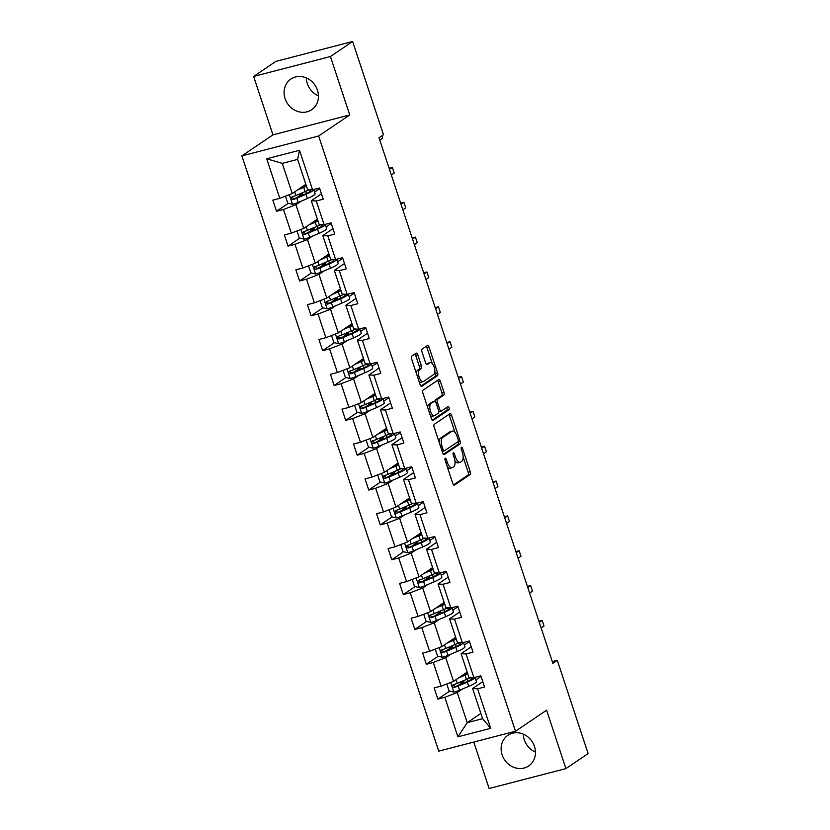 <?xml version="1.0" encoding="UTF-8"?>
<svg xmlns="http://www.w3.org/2000/svg" width="830" height="830" viewBox="0 0 830 830"><rect width="100%" height="100%" fill="white"/><g stroke="black" fill="none" stroke-linecap="round" stroke-linejoin="round"><path stroke-width="1.25" d="M445.222 458.305A1.629 0.706 75.5 0 0 445.119 460.245L452.817 483.548A2.334 1.006 75.5 0 0 454.28 485.208A2.334 1.006 75.5 0 0 454.415 485.145L470.112 474.521A2.334 1.006 75.5 0 0 470.257 471.741L462.549 448.449A1.629 0.706 75.5 0 0 461.532 447.277A1.629 0.706 75.5 0 0 461.428 447.329A1.629 0.706 75.5 0 0 461.335 449.269L462.331 452.288A7.46 3.216 75.5 0 1 461.854 461.19L460.546 462.071A7.46 3.216 75.5 0 1 460.1 462.279A7.46 3.216 75.5 0 1 455.442 456.946L454.446 453.937A1.629 0.706 75.5 0 0 453.419 452.765A1.629 0.706 75.5 0 0 453.325 452.817A1.629 0.706 75.5 0 0 453.221 454.757L454.218 457.776A7.46 3.216 75.5 0 1 453.751 466.678L452.443 467.57A7.46 3.216 75.5 0 1 451.997 467.767A7.46 3.216 75.5 0 1 447.329 462.435L446.333 459.426A1.629 0.706 75.5 0 0 445.316 458.253A1.629 0.706 75.5 0 0 445.222 458.305M285.084 98.594A18.519 16.527 -124.1 0 0 311.655 109.736A18.519 16.527 -124.1 0 0 317.454 90.211A18.519 16.527 -124.1 0 0 290.884 79.058A18.519 16.527 -124.1 0 0 285.084 98.594M306.301 77.916A18.519 16.527 -124.1 0 0 307.287 83.56A18.519 16.527 -124.1 0 0 318.44 95.855M502.109 754.823A18.519 16.527 -124.1 0 0 528.679 765.966A18.519 16.527 -124.1 0 0 534.479 746.44A18.519 16.527 -124.1 0 0 507.908 735.297A18.519 16.527 -124.1 0 0 502.109 754.823M523.325 734.145A18.519 16.527 -124.1 0 0 524.311 739.789A18.519 16.527 -124.1 0 0 535.475 752.084M417.749 354.742A2.334 1.006 75.5 0 0 416.287 353.082A2.334 1.006 75.5 0 0 416.152 353.144L411.742 356.122A2.334 1.006 75.5 0 0 411.597 358.902L420.156 384.778A2.334 1.006 75.5 0 0 421.609 386.438A2.334 1.006 75.5 0 0 421.754 386.375L437.441 375.751A2.334 1.006 75.5 0 0 437.586 372.971L429.037 347.106A2.334 1.006 75.5 0 0 427.575 345.436A2.334 1.006 75.5 0 0 427.44 345.498L422.117 349.098A2.334 1.006 75.5 0 0 421.972 351.879L425.634 362.949A2.334 1.006 75.5 0 0 427.087 364.619A2.334 1.006 75.5 0 0 427.232 364.557L429.867 362.772A6.235 2.687 75.5 0 1 430.241 362.596A6.235 2.687 75.5 0 1 434.277 367.503A6.235 2.687 75.5 0 1 433.748 374.496L423.414 381.489A6.235 2.687 75.5 0 1 423.041 381.665A6.235 2.687 75.5 0 1 419.005 376.758A6.235 2.687 75.5 0 1 419.534 369.765L421.256 368.603A2.334 1.006 75.5 0 0 421.401 365.812L417.749 354.742L415.674 355.282A2.334 1.006 75.5 0 0 414.948 353.954M349.741 114.945L330.423 56.533L352.626 41.5L275.851 61.399L253.648 76.433L272.966 134.844L241.883 155.884L318.647 135.985L349.741 114.945L272.966 134.844M473.785 742.051L489.14 788.5L565.915 768.601L546.597 710.19L515.513 731.24L318.647 135.985M565.915 768.601L588.117 753.567L557.283 660.317L552.272 661.614M352.626 41.5L383.47 134.751L379.02 137.759L552.842 663.326L557.283 660.317M434.298 424.306A2.334 1.006 75.5 0 0 434.152 427.087L442.701 452.962A2.334 1.006 75.5 0 0 444.164 454.622A2.334 1.006 75.5 0 0 444.299 454.56L459.996 443.936A2.334 1.006 75.5 0 0 460.142 441.155L451.582 415.28A2.334 1.006 75.5 0 0 450.13 413.62A2.334 1.006 75.5 0 0 449.985 413.682L434.298 424.306M431.434 418.87L422.875 392.995A2.334 1.006 75.5 0 1 423.02 390.214L438.717 379.59A2.334 1.006 75.5 0 1 438.852 379.528A2.334 1.006 75.5 0 1 440.305 381.198L443.967 392.268A2.334 1.006 75.5 0 1 443.822 395.049L437.462 399.355A2.334 1.006 75.5 0 0 437.317 402.135L439.744 409.481A2.334 1.006 75.5 0 0 441.197 411.151A2.334 1.006 75.5 0 0 441.342 411.089L447.961 406.596A1.629 0.706 75.5 0 1 448.065 406.555A1.629 0.706 75.5 0 1 449.123 407.841A1.629 0.706 75.5 0 1 448.978 409.667L433.021 420.468A2.334 1.006 75.5 0 1 432.887 420.53A2.334 1.006 75.5 0 1 431.434 418.87M330.423 56.533L253.648 76.433M312.578 189.821L307.588 189.551L297.617 159.401L299.506 150.282L312.578 189.821L319.529 188.016L323.223 199.19L316.272 200.985L324.105 224.66L331.056 222.865L334.749 234.029L327.798 235.834L335.621 259.51L342.572 257.705L346.266 268.879L339.314 270.673L347.148 294.349L354.099 292.554L357.792 303.718L350.841 305.523L358.674 329.199L365.625 327.394L369.319 338.567L362.368 340.362L370.19 364.038L377.142 362.243L380.835 373.407L373.884 375.212L381.717 398.888L388.668 397.082L392.362 408.246L385.411 410.051L393.244 433.727L400.195 431.932L403.888 443.096L396.937 444.901L404.77 468.577L411.711 466.771L415.405 477.935L408.464 479.74L416.287 503.416L423.238 501.611L426.931 512.784L419.98 514.59L427.813 538.265L434.764 536.46L438.458 547.624L431.507 549.429L439.34 573.105L446.291 571.299L449.985 582.473L443.033 584.268L450.856 607.944L457.807 606.149L461.501 617.312L454.55 619.118L462.383 642.793L469.334 640.988L473.027 652.162L466.076 653.957L473.909 677.633L480.861 675.838L484.554 687.001L477.603 688.807L490.675 728.335L457.89 736.833L444.818 697.304L437.867 699.109L434.173 687.935L441.124 686.13L433.291 662.454L426.34 664.259L422.646 653.096L429.598 651.291L421.764 627.615L414.824 629.42L411.13 618.246L418.071 616.441L410.248 592.765L403.297 594.571L399.604 583.407L406.555 581.602L398.722 557.926L391.77 559.731L388.077 548.557L395.028 546.763L387.195 523.087L380.244 524.882L376.55 513.718L383.502 511.913L375.679 488.237L368.728 490.042L365.034 478.869L371.985 477.074L364.152 453.398L357.201 455.193L353.507 444.029L360.459 442.224L352.626 418.548L345.674 420.354L341.981 409.18L348.932 407.385L341.109 383.709L334.158 385.504L330.464 374.34L337.416 372.535L329.583 348.859L322.631 350.665L318.938 339.491L325.889 337.696L318.056 314.02L311.105 315.815L307.411 304.651L314.363 302.846L306.529 279.171L299.578 280.976L295.885 269.812L302.836 268.007L295.013 244.331L288.062 246.137L284.368 234.963L291.32 233.157L283.487 209.482L276.535 211.287L272.842 200.123L279.793 198.318L266.721 158.779L299.506 150.282M241.883 155.884L438.738 751.14L515.513 731.24M317.382 219.151L303.759 228.375L295.937 204.699L301.072 201.223M314.56 192.093L319.716 188.597M295.937 204.699L283.487 209.482M303.759 228.375L291.32 233.157M324.105 224.66L319.114 224.401L311.281 200.725L316.272 200.985M321.449 193.836L311.281 200.725M328.908 254.001L315.286 263.224L307.453 239.548L312.599 236.062M326.086 226.932L331.243 223.446M307.453 239.548L295.013 244.331M315.286 263.224L302.836 268.007M335.621 259.51L330.641 259.24L322.808 235.564L327.798 235.834M332.975 228.686L322.808 235.564M340.435 288.84L326.812 298.063L318.979 274.388L324.115 270.912M337.603 261.782L342.769 258.286M318.979 274.388L306.529 279.171M326.812 298.063L314.363 302.846M347.148 294.349L342.168 294.09L334.334 270.414L339.314 270.673M344.502 263.525L334.334 270.414M351.951 323.69L338.329 332.913L330.506 309.237L335.642 305.751M349.129 296.621L354.286 293.125M330.506 309.237L318.056 314.02M338.329 332.913L325.889 337.696M358.674 329.199L353.684 328.929L345.861 305.253L350.841 305.523M356.018 298.375L345.861 305.253M363.478 358.529L349.855 367.752L342.022 344.077L347.168 340.601M360.656 331.471L365.812 327.975M342.022 344.077L329.583 348.859M349.855 367.752L337.416 372.535M370.19 364.038L365.21 363.779L357.377 340.103L362.368 340.362M367.545 333.214L357.377 340.103M375.004 393.379L361.382 402.602L353.549 378.926L358.695 375.44M372.172 366.31L377.339 362.814M353.549 378.926L341.109 383.709M361.382 402.602L348.932 407.385M381.717 398.888L376.737 398.618L368.904 374.942L373.884 375.212M379.071 368.064L368.904 374.942M386.521 428.218L372.898 437.441L365.076 413.765L370.211 410.29M383.699 401.16L388.865 397.663M365.076 413.765L352.626 418.548M372.898 437.441L360.459 442.224M393.244 433.727L388.253 433.457L380.431 409.781L385.411 410.051M390.598 402.903L380.431 409.781M398.047 463.067L384.425 472.291L376.592 448.605L381.738 445.129M395.225 435.999L400.382 432.503M376.592 448.605L364.152 453.398M384.425 472.291L371.985 477.074M404.77 468.577L399.78 468.307L391.947 444.631L396.937 444.901M402.114 437.752L391.947 444.631M409.574 497.907L395.952 507.13L388.118 483.454L393.264 479.979M406.752 470.838L411.908 467.352M388.118 483.454L375.679 488.237M395.952 507.13L383.502 511.913M416.287 503.416L411.307 503.146L403.473 479.47L408.464 479.74M413.641 472.592L403.473 479.47M421.09 532.756L407.478 541.969L399.645 518.293L404.781 514.818M418.268 505.688L423.435 502.192M399.645 518.293L387.195 523.087M407.478 541.969L395.028 546.763M427.813 538.265L422.833 537.996L415 514.32L419.98 514.59M425.168 507.431L415 514.32M432.617 567.596L418.994 576.819L411.172 553.143L416.307 549.657M429.795 540.527L434.951 537.041M411.172 553.143L398.722 557.926M418.994 576.819L406.555 581.602M439.34 573.105L434.349 572.835L426.527 549.159L431.507 549.429M436.684 542.28L426.527 549.159M444.143 602.445L430.521 611.658L422.688 587.982L427.834 584.507M441.321 575.377L446.478 571.88M422.688 587.982L410.248 592.765M430.521 611.658L418.071 616.441M450.856 607.944L445.876 607.685L438.043 584.009L443.033 584.268M448.21 577.12L438.043 584.009M455.67 637.284L442.048 646.508L434.215 622.832L439.35 619.346M452.838 610.216L458.004 606.73M434.215 622.832L421.764 627.615M442.048 646.508L429.598 651.291M462.383 642.793L457.403 642.524L449.57 618.848L454.55 619.118M459.737 611.969L449.57 618.848M467.186 672.124L453.564 681.347L445.741 657.671L450.877 654.196M464.364 645.066L469.521 641.569M445.741 657.671L433.291 662.454M453.564 681.347L441.124 686.13M473.909 677.633L468.919 677.373L461.096 653.698L466.076 653.957M471.264 646.809L461.096 653.698M480.85 713.447L467.238 722.671L457.257 692.521L462.403 689.035M475.891 679.905L481.047 676.419M457.257 692.521L444.818 697.304M457.89 736.833L467.238 722.671L482.593 718.687L472.612 688.537L477.603 688.807M297.617 159.401L282.262 163.375L292.243 193.535L305.855 184.312M482.78 681.658L472.612 688.537M482.593 718.687L490.675 728.335M292.243 193.535L279.793 198.318M266.721 158.779L282.262 163.375M463.814 681.534L457.755 685.632M449.673 691.11L437.867 699.109M452.288 646.695L446.239 650.793M438.147 656.271L426.34 664.259M440.772 611.845L434.713 615.943M426.62 621.421L414.824 629.42M429.245 577.006L423.186 581.104M415.104 586.582L403.297 594.571M417.718 542.156L411.67 546.264M403.577 551.732L391.77 559.731M406.192 507.317L400.143 511.415M392.051 516.893L380.244 524.882M394.675 472.467L388.616 476.576M380.524 482.054L368.728 490.042M383.149 437.628L377.09 441.726M369.008 447.204L357.201 455.193M371.622 402.789L365.574 406.887M357.481 412.365L345.674 420.354M360.106 367.939L354.047 372.037M345.954 377.515L334.158 385.504M348.579 333.1L342.52 337.198M334.438 342.676L322.631 350.665M337.053 298.25L331.004 302.348M322.912 307.826L311.105 315.815M325.536 263.411L319.477 267.509M311.385 272.987L299.578 280.976M314.01 228.561L307.951 232.659M299.858 238.137L288.062 246.137M302.483 193.722L296.435 197.82M288.342 203.298L276.535 211.287M447.339 466.968A7.46 3.216 75.5 0 0 449.922 468.307L451.997 467.767M454.923 460.775A7.46 3.216 75.5 0 0 458.025 462.818L460.1 462.279M453.543 484.876L468.037 475.061A2.334 1.006 75.5 0 0 468.182 472.28L463.171 457.112M454.996 432.399L449.507 415.82A2.334 1.006 75.5 0 0 448.791 414.492M443.428 454.29L457.921 444.475A2.334 1.006 75.5 0 0 458.067 441.695L444.247 450.846A1.629 0.706 75.5 0 1 444.143 450.887A1.629 0.706 75.5 0 1 443.127 449.725L442.079 446.54A7.46 3.216 75.5 0 1 442.546 437.638L451.956 431.268A7.46 3.216 75.5 0 1 452.412 431.061A7.46 3.216 75.5 0 1 457.071 436.393L458.119 439.568A1.629 0.706 75.5 0 1 458.015 441.519M452.412 431.061L450.337 431.6A7.46 3.216 75.5 0 0 449.881 431.797L451.956 431.268M439.163 442.255A7.46 3.216 75.5 0 1 440.471 438.178L449.881 431.797M434.982 401.336A2.334 1.006 75.5 0 1 435.387 399.894L441.747 395.588A2.334 1.006 75.5 0 0 441.892 392.798L438.23 381.727A2.334 1.006 75.5 0 0 437.514 380.399M432.15 420.198L446.903 410.207A1.629 0.706 75.5 0 0 447.173 409.045A1.629 0.706 75.5 0 0 446.644 407.499M430.853 403.826A6.235 2.687 75.5 0 0 430.324 410.819A6.235 2.687 75.5 0 0 434.36 415.726A6.235 2.687 75.5 0 0 434.733 415.56L438.375 413.091A2.334 1.006 75.5 0 0 438.52 410.311L436.092 402.965A2.334 1.006 75.5 0 0 434.64 401.295A2.334 1.006 75.5 0 0 434.495 401.367L428.778 404.366A6.235 2.687 75.5 0 0 427.689 407.561M430.241 415.28A6.235 2.687 75.5 0 0 432.285 416.266L434.36 415.726M432.71 401.824A2.334 1.006 75.5 0 0 432.565 401.834A2.334 1.006 75.5 0 0 432.42 401.896L434.495 401.367M428.778 404.366L432.42 401.896M416.37 373.344A6.235 2.687 75.5 0 1 417.459 370.305L419.181 369.132A2.334 1.006 75.5 0 0 419.337 366.352L415.674 355.282M419.005 381.312A6.235 2.687 75.5 0 0 420.966 382.205L423.041 381.665M430.241 362.596L428.166 363.135A6.235 2.687 75.5 0 0 427.792 363.312L429.867 362.772M426.361 364.277L427.792 363.312M432.202 363.499L426.962 347.635A2.334 1.006 75.5 0 0 426.236 346.307M420.872 386.106L435.366 376.291A2.334 1.006 75.5 0 0 435.511 373.51L434.837 371.456M447.484 683.692L446.882 684.273L449.092 690.975L453.989 692.137A6.298 0.861 -18.3 0 0 459.54 690.249L468.732 686.348A18.167 2.48 -18.3 0 0 476.441 681.565L475.04 677.342A18.167 2.48 -18.3 0 1 467.332 682.104L468.732 686.348M462.258 683.733A8.663 1.183 161.7 0 1 461.366 683.505L460.806 681.814M458.71 677.871L465.039 675.184A18.167 2.48 -18.3 0 0 467.788 673.95M460.816 676.44L463.42 675.34A15.075 2.054 -18.3 0 0 467.591 673.348M469.666 677.965A15.075 2.054 161.7 0 1 472.104 678.286A15.075 2.054 161.7 0 1 465.703 682.26L455.525 686.545L453.574 685.497M470.662 677.467A18.167 2.48 161.7 0 1 466.439 679.428L457.247 683.329A6.298 0.861 161.7 0 1 453.367 684.729L452.962 684.926M453.367 684.729C451.914 686.14 452.205 687.033 454.249 687.416A6.298 0.861 -18.3 0 0 458.139 686.005L467.332 682.104M541.139 627.937L544.024 625.986L542.177 620.404L539.293 622.355M542.177 620.404L538.919 621.245M435.968 648.842L435.356 649.434L437.576 656.136L442.463 657.287A6.298 0.861 -18.3 0 0 448.013 655.41L457.206 651.509A18.167 2.48 -18.3 0 0 464.914 646.726L463.514 642.503A18.167 2.48 -18.3 0 1 455.805 647.265L457.206 651.509M450.732 648.884A8.663 1.183 161.7 0 1 449.839 648.666L449.279 646.975M447.183 643.022L453.512 640.345A18.167 2.48 -18.3 0 0 456.272 639.11M449.289 641.6L451.894 640.501A15.075 2.054 -18.3 0 0 456.064 638.498M458.15 643.126A15.075 2.054 161.7 0 1 460.577 643.447A15.075 2.054 161.7 0 1 454.186 647.421L443.998 651.706L442.048 650.658M459.135 642.617A18.167 2.48 161.7 0 1 454.923 644.588L445.731 648.479A6.298 0.861 161.7 0 1 441.84 649.89L441.436 650.077M441.84 649.89C440.388 651.291 440.689 652.183 442.722 652.567A6.298 0.861 -18.3 0 0 446.613 651.166L455.805 647.265M529.613 593.097L532.497 591.147L530.65 585.555L527.766 587.515M530.65 585.555L527.403 586.405M424.441 614.003L423.829 614.584L426.049 621.286L430.936 622.448A6.298 0.861 -18.3 0 0 436.497 620.56L445.689 616.669A18.167 2.48 -18.3 0 0 453.388 611.876L451.997 607.653A18.167 2.48 -18.3 0 1 444.278 612.416L445.689 616.669M439.205 614.044A8.663 1.183 161.7 0 1 438.323 613.816L437.763 612.135M435.657 608.183L441.996 605.495A18.167 2.48 -18.3 0 0 444.745 604.261M437.763 606.761L440.367 605.651A15.075 2.054 -18.3 0 0 444.548 603.659M446.623 608.276A15.075 2.054 161.7 0 1 449.051 608.598A15.075 2.054 161.7 0 1 442.66 612.582L432.482 616.856L430.521 615.808M447.619 607.778A18.167 2.48 161.7 0 1 443.396 609.739L434.204 613.64A6.298 0.861 161.7 0 1 430.314 615.04L429.919 615.238M430.314 615.04C428.861 616.451 429.162 617.344 431.206 617.728A6.298 0.861 -18.3 0 0 435.086 616.317L444.278 612.416M518.086 558.248L520.97 556.297L519.124 550.715L516.239 552.666M519.124 550.715L515.876 551.556M412.915 579.153L412.313 579.745L414.523 586.447L419.42 587.599A6.298 0.861 -18.3 0 0 424.97 585.721L434.163 581.82A18.167 2.48 -18.3 0 0 441.861 577.037L440.471 572.814A18.167 2.48 -18.3 0 1 432.762 577.576L434.163 581.82M427.678 579.195A8.663 1.183 161.7 0 1 426.796 578.977L426.236 577.286M424.14 573.333L430.469 570.656A18.167 2.48 -18.3 0 0 433.219 569.422M426.247 571.912L428.851 570.812A15.075 2.054 -18.3 0 0 433.021 568.809M435.096 573.437A15.075 2.054 161.7 0 1 437.535 573.758A15.075 2.054 161.7 0 1 431.133 577.732L420.955 582.017L419.005 580.969M436.092 572.928A18.167 2.48 161.7 0 1 431.87 574.9L422.678 578.79A6.298 0.861 161.7 0 1 418.787 580.201L418.393 580.388M418.787 580.201C417.345 581.602 417.635 582.504 419.679 582.878A6.298 0.861 -18.3 0 0 423.57 581.477L432.762 577.576M506.57 523.408L509.454 521.458L507.607 515.876L504.723 517.827M507.607 515.876L504.35 516.717M401.398 544.314L400.786 544.905L403.007 551.597L407.893 552.759A6.298 0.861 -18.3 0 0 413.444 550.871L422.636 546.98A18.167 2.48 -18.3 0 0 430.345 542.187L428.944 537.965A18.167 2.48 -18.3 0 1 421.235 542.737L422.636 546.98M416.162 544.356A8.663 1.183 161.7 0 1 415.27 544.127L414.71 542.447M412.614 538.494L418.943 535.807A18.167 2.48 -18.3 0 0 421.702 534.572M414.72 537.072L417.324 535.962A15.075 2.054 -18.3 0 0 421.495 533.97M423.57 538.587A15.075 2.054 161.7 0 1 426.008 538.919A15.075 2.054 161.7 0 1 419.617 542.893L409.429 547.167L407.478 546.119M424.566 538.089A18.167 2.48 161.7 0 1 420.354 540.05L411.161 543.951A6.298 0.861 161.7 0 1 407.271 545.362L406.866 545.549M407.271 545.362C405.818 546.763 406.109 547.655 408.153 548.039A6.298 0.861 -18.3 0 0 412.043 546.628L421.235 542.737M495.043 488.559L497.927 486.608L496.081 481.026L493.196 482.977M496.081 481.026L492.833 481.867M389.872 509.464L389.26 510.056L391.48 516.758L396.367 517.91A6.298 0.861 -18.3 0 0 401.928 516.032L411.12 512.131A18.167 2.48 -18.3 0 0 418.818 507.348L417.417 503.125A18.167 2.48 -18.3 0 1 409.709 507.887L411.12 512.131M404.635 509.506A8.663 1.183 161.7 0 1 403.754 509.288L403.193 507.597M401.087 503.654L407.426 500.967A18.167 2.48 -18.3 0 0 410.176 499.733M403.193 502.223L405.797 501.123A15.075 2.054 -18.3 0 0 409.979 499.121M412.054 503.748A15.075 2.054 161.7 0 1 414.481 504.069A15.075 2.054 161.7 0 1 408.09 508.043L397.912 512.328L395.952 511.28M413.039 503.239A18.167 2.48 161.7 0 1 408.827 505.211L399.635 509.112A6.298 0.861 161.7 0 1 395.744 510.512L395.339 510.699M395.744 510.512C394.292 511.923 394.592 512.816 396.626 513.189A6.298 0.861 -18.3 0 0 400.517 511.788L409.709 507.887M483.517 453.72L486.401 451.769L484.554 446.187L481.67 448.138M484.554 446.187L481.307 447.028M378.345 474.625L377.743 475.217L379.953 481.908L384.84 483.07A6.298 0.861 -18.3 0 0 390.401 481.182L399.593 477.292A18.167 2.48 -18.3 0 0 407.291 472.498L405.901 468.276A18.167 2.48 -18.3 0 1 398.193 473.048L399.593 477.292M393.109 474.667A8.663 1.183 161.7 0 1 392.227 474.449L391.667 472.758M389.571 468.805L395.9 466.118A18.167 2.48 -18.3 0 0 398.649 464.883M391.677 467.383L394.281 466.273A15.075 2.054 -18.3 0 0 398.452 464.281M400.527 468.898A15.075 2.054 161.7 0 1 402.965 469.23A15.075 2.054 161.7 0 1 396.564 473.204L386.386 477.489L384.425 476.43M401.523 468.4A18.167 2.48 161.7 0 1 397.3 470.361L388.108 474.262A6.298 0.861 161.7 0 1 384.217 475.673L383.823 475.86M384.217 475.673C382.775 477.074 383.066 477.966 385.11 478.35A6.298 0.861 -18.3 0 0 389 476.939L398.193 473.048M471.99 418.88L474.874 416.919L473.027 411.338L470.143 413.288M473.027 411.338L469.78 412.178M366.819 439.776L366.217 440.367L368.437 447.069L373.324 448.231A6.298 0.861 -18.3 0 0 378.874 446.343L388.067 442.442A18.167 2.48 -18.3 0 0 395.775 437.659L394.375 433.436A18.167 2.48 -18.3 0 1 386.666 438.199L388.067 442.442M381.593 439.817A8.663 1.183 161.7 0 1 380.7 439.599L380.14 437.908M378.044 433.966L384.373 431.278A18.167 2.48 -18.3 0 0 387.122 430.044M380.15 432.534L382.755 431.434A15.075 2.054 -18.3 0 0 386.925 429.442M389 434.059A15.075 2.054 161.7 0 1 391.438 434.381A15.075 2.054 161.7 0 1 385.047 438.354L374.859 442.639L372.909 441.591M389.996 433.551A18.167 2.48 161.7 0 1 385.774 435.522L376.592 439.423A6.298 0.861 161.7 0 1 372.701 440.823L372.296 441.021M372.701 440.823C371.249 442.234 371.539 443.127 373.583 443.511A6.298 0.861 -18.3 0 0 377.474 442.1L386.666 438.199M460.474 384.031L463.358 382.08L461.511 376.498L458.627 378.449M461.511 376.498L458.253 377.339M355.302 404.936L354.69 405.528L356.91 412.23L361.797 413.382A6.298 0.861 -18.3 0 0 367.358 411.504L376.54 407.603A18.167 2.48 -18.3 0 0 384.249 402.809L382.848 398.587A18.167 2.48 -18.3 0 1 375.139 403.359L376.54 407.603M370.066 404.978A8.663 1.183 161.7 0 1 369.174 404.76L368.624 403.069M366.518 399.116L372.846 396.429A18.167 2.48 -18.3 0 0 375.606 395.194M368.624 397.695L371.228 396.584A15.075 2.054 -18.3 0 0 375.399 394.592M377.484 399.209A15.075 2.054 161.7 0 1 379.912 399.541A15.075 2.054 161.7 0 1 373.521 403.515L363.333 407.8L361.382 406.742M378.47 398.711A18.167 2.48 161.7 0 1 374.257 400.672L365.065 404.573A6.298 0.861 161.7 0 1 361.175 405.984L360.77 406.171M361.175 405.984C359.722 407.385 360.023 408.277 362.056 408.661A6.298 0.861 -18.3 0 0 365.947 407.25L375.139 403.359M448.947 349.191L451.831 347.231L449.985 341.649L447.1 343.599M449.985 341.649L446.737 342.489M343.776 370.087L343.174 370.678L345.384 377.38L350.27 378.542A6.298 0.861 -18.3 0 0 355.831 376.654L365.024 372.753A18.167 2.48 -18.3 0 0 372.722 367.97L371.332 363.748A18.167 2.48 -18.3 0 1 363.613 368.51L365.024 372.753M358.539 370.128A8.663 1.183 161.7 0 1 357.657 369.91L357.097 368.219M355.001 364.277L361.33 361.589A18.167 2.48 -18.3 0 0 364.08 360.355M357.097 362.845L359.701 361.745A15.075 2.054 -18.3 0 0 363.882 359.753M365.957 364.37A15.075 2.054 161.7 0 1 368.385 364.692A15.075 2.054 161.7 0 1 361.994 368.665L351.816 372.95L349.855 371.902M366.953 363.872A18.167 2.48 161.7 0 1 362.731 365.833L353.538 369.734A6.298 0.861 161.7 0 1 349.648 371.135L349.254 371.332M349.648 371.135C348.195 372.546 348.496 373.438 350.54 373.822A6.298 0.861 -18.3 0 0 354.431 372.411L363.613 368.51M437.42 314.342L440.305 312.391L438.458 306.81L435.574 308.76M438.458 306.81L435.211 307.65M332.249 335.247L331.647 335.839L333.857 342.541L338.754 343.693A6.298 0.861 -18.3 0 0 344.305 341.815L353.497 337.914A18.167 2.48 -18.3 0 0 361.206 333.12L359.805 328.898A18.167 2.48 -18.3 0 1 352.096 333.67L353.497 337.914M347.023 335.289A8.663 1.183 161.7 0 1 346.131 335.071L345.571 333.38M343.475 329.427L349.804 326.74A18.167 2.48 -18.3 0 0 352.553 325.505M345.581 328.006L348.185 326.896A15.075 2.054 -18.3 0 0 352.356 324.904M354.431 329.52A15.075 2.054 161.7 0 1 356.869 329.852A15.075 2.054 161.7 0 1 350.468 333.826L340.29 338.111L338.339 337.053M355.427 329.022A18.167 2.48 161.7 0 1 351.204 330.983L342.012 334.884A6.298 0.861 161.7 0 1 338.121 336.295L337.727 336.482M338.121 336.295C336.679 337.696 336.97 338.588 339.014 338.972A6.298 0.861 -18.3 0 0 342.904 337.571L352.096 333.67M425.904 279.502L428.788 277.552L426.942 271.96L424.057 273.91M426.942 271.96L423.684 272.8M320.733 300.408L320.121 300.989L322.341 307.691L327.228 308.853A6.298 0.861 -18.3 0 0 332.778 306.965L341.97 303.064A18.167 2.48 -18.3 0 0 349.679 298.281L348.278 294.059A18.167 2.48 -18.3 0 1 340.57 298.821L341.97 303.064M335.496 300.45A8.663 1.183 161.7 0 1 334.604 300.221L334.044 298.53M331.948 294.588L338.277 291.901A18.167 2.48 -18.3 0 0 341.037 290.666M334.054 293.156L336.658 292.056A15.075 2.054 -18.3 0 0 340.829 290.064M342.904 294.681A15.075 2.054 161.7 0 1 345.342 295.003A15.075 2.054 161.7 0 1 338.951 298.976L328.763 303.261L326.812 302.213M343.9 294.183A18.167 2.48 161.7 0 1 339.688 296.144L330.496 300.045A6.298 0.861 161.7 0 1 326.605 301.446L326.2 301.643M326.605 301.446C325.153 302.857 325.453 303.749 327.487 304.133A6.298 0.861 -18.3 0 0 331.377 302.722L340.57 298.821M414.377 244.653L417.262 242.702L415.415 237.121L412.531 239.071M415.415 237.121L412.168 237.961M309.206 265.559L308.594 266.15L310.814 272.852L315.701 274.004A6.298 0.861 -18.3 0 0 321.262 272.126L330.454 268.225A18.167 2.48 -18.3 0 0 338.152 263.432L336.762 259.219A18.167 2.48 -18.3 0 1 329.043 263.982L330.454 268.225M323.97 265.6A8.663 1.183 161.7 0 1 323.088 265.382L322.528 263.691M320.421 259.738L326.761 257.061A18.167 2.48 -18.3 0 0 329.51 255.827M322.528 258.317L325.132 257.217A15.075 2.054 -18.3 0 0 329.313 255.215M331.388 259.842A15.075 2.054 161.7 0 1 333.816 260.163A15.075 2.054 161.7 0 1 327.425 264.137L317.247 268.422L315.286 267.374M332.374 259.334A18.167 2.48 161.7 0 1 328.161 261.305L318.969 265.195A6.298 0.861 161.7 0 1 315.078 266.606L314.674 266.793M315.078 266.606C313.626 268.007 313.927 268.899 315.96 269.283A6.298 0.861 -18.3 0 0 319.851 267.882L329.043 263.982M402.851 209.814L405.735 207.863L403.888 202.271L401.004 204.232M403.888 202.271L400.641 203.122M297.68 230.719L297.078 231.3L299.288 238.003L304.185 239.165A6.298 0.861 -18.3 0 0 309.735 237.276L318.928 233.375A18.167 2.48 -18.3 0 0 326.626 228.592L325.236 224.37A18.167 2.48 -18.3 0 1 317.527 229.132L318.928 233.375M312.443 230.761A8.663 1.183 161.7 0 1 311.561 230.532L311.001 228.841M308.905 224.899L315.234 222.212A18.167 2.48 -18.3 0 0 317.983 220.977M311.011 223.478L313.615 222.367A15.075 2.054 -18.3 0 0 317.786 220.375M319.861 224.992A15.075 2.054 161.7 0 1 322.299 225.314A15.075 2.054 161.7 0 1 315.898 229.288L305.72 233.572L303.77 232.525M320.857 224.494A18.167 2.48 161.7 0 1 316.635 226.455L307.442 230.356A6.298 0.861 161.7 0 1 303.552 231.757L303.158 231.954M303.552 231.757C302.11 233.168 302.4 234.06 304.444 234.444A6.298 0.861 -18.3 0 0 308.335 233.033L317.527 229.132M391.335 174.964L394.209 173.013L392.362 167.432L389.488 169.382M392.362 167.432L389.114 168.272M286.163 195.87L285.551 196.461L287.771 203.163L292.658 204.315A6.298 0.861 -18.3 0 0 298.209 202.437L307.401 198.536A18.167 2.48 -18.3 0 0 315.11 193.753L313.709 189.531A18.167 2.48 -18.3 0 1 306 194.293L307.401 198.536M300.927 195.911A8.663 1.183 161.7 0 1 300.035 195.693L299.474 194.002M297.379 190.049L303.707 187.373A18.167 2.48 -18.3 0 0 306.457 186.138M299.485 188.628L302.089 187.528A15.075 2.054 -18.3 0 0 306.26 185.526M308.335 190.153A15.075 2.054 161.7 0 1 310.773 190.475A15.075 2.054 161.7 0 1 304.382 194.448L294.194 198.733L292.243 197.685M309.331 189.645A18.167 2.48 161.7 0 1 305.108 191.616L295.926 195.507A6.298 0.861 161.7 0 1 292.036 196.918L291.631 197.104M292.036 196.918C290.583 198.318 290.874 199.21 292.917 199.594A6.298 0.861 -18.3 0 0 296.808 198.194L306 194.293M379.808 140.125L382.692 138.174L381.904 135.809M445.959 462.798L447.329 462.435M453.097 454.28L454.446 453.937M454.062 457.309L455.442 456.946M461.21 448.791L462.549 448.449M468.182 472.28L470.257 471.741M468.037 475.061L470.112 474.521M444.994 459.768L446.333 459.426M449.507 415.82L451.582 415.28M458.067 441.695L460.142 441.155M457.921 444.475L459.996 443.936M441.747 450.078L443.127 449.725M442.183 451.375L444.04 450.898M440.471 438.178L442.546 437.638M440.699 446.903L442.079 446.54M438.23 381.727L440.305 381.198M441.892 392.798L443.967 392.268M441.747 395.588L443.822 395.049M435.387 399.894L437.462 399.355M435.916 402.498L437.317 402.135M438.365 409.844L439.744 409.481M446.903 410.207L448.978 409.667M419.337 366.352L421.401 365.812M419.181 369.132L421.256 368.603M417.459 370.305L419.534 369.765M426.962 347.635L429.037 347.106M435.511 373.51L437.586 372.971M435.366 376.291L437.441 375.751M450.669 682.467L453.865 692.106M467.726 681.368L467.01 679.189M464.261 682.883L463.524 680.662M465.433 674.437L465.132 673.524M465.039 675.184L466.439 679.428M458.139 686.005L459.54 690.249M456.044 679.677L457.247 683.329M455.525 686.545L454.249 687.416M439.153 647.618L442.338 657.267M456.199 646.518L455.483 644.339M452.734 648.033L452.008 645.823M453.917 639.598L453.605 638.675M453.512 640.345L454.923 644.588M446.613 651.166L448.013 655.41M444.517 644.827L445.731 648.479M443.998 651.706L442.722 652.567M427.626 612.779L430.812 622.417M444.683 611.679L443.957 609.5M441.207 613.194L440.481 610.973M442.39 604.759L442.089 603.835M441.996 605.495L443.396 609.739M435.086 616.317L436.497 620.56M433.001 609.988L434.204 613.64M432.482 616.856L431.206 617.728M416.1 577.929L419.295 587.578M433.156 576.829L432.43 574.651M429.691 578.344L428.954 576.134M430.863 569.909L430.563 568.986M430.469 570.656L431.87 574.9M423.57 581.477L424.97 585.721M421.474 575.138L422.678 578.79M420.955 582.017L419.679 582.878M404.584 543.09L407.769 552.728M421.63 541.99L420.914 539.811M418.164 543.505L417.428 541.285M419.337 535.07L419.036 534.147M418.943 535.807L420.354 540.05M412.043 546.628L413.444 550.871M409.947 540.299L411.161 543.951M409.429 547.167L408.153 548.039M393.057 508.24L396.242 517.889M410.103 507.151L409.387 504.972M406.638 508.655L405.912 506.445M407.821 500.22L407.509 499.297M407.426 500.967L408.827 505.211M400.517 511.788L401.928 516.032M398.431 505.449L399.635 509.112M397.912 512.328L396.626 513.189M381.53 473.401L384.726 483.039M398.587 472.301L397.861 470.122M395.122 473.816L394.385 471.606M396.294 465.381L395.993 464.458M395.9 466.118L397.3 470.361M389 476.939L390.401 481.182M386.905 470.61L388.108 474.262M386.386 477.489L385.11 478.35M370.014 438.551L373.199 448.2M387.06 437.462L386.344 435.283M383.595 438.966L382.858 436.756M384.767 430.531L384.466 429.618M384.373 431.278L385.774 435.522M377.474 442.1L378.874 446.343M375.378 435.771L376.592 439.423M374.859 442.639L373.583 443.511M358.487 403.712L361.673 413.35M375.534 402.612L374.818 400.434M372.068 404.127L371.342 401.917M373.251 395.692L372.94 394.769M372.846 396.429L374.257 400.672M365.947 407.25L367.358 411.504M363.851 400.921L365.065 404.573M363.333 407.8L362.056 408.661M346.961 368.862L350.156 378.511M364.017 367.773L363.291 365.594M360.542 369.288L359.815 367.068M361.724 360.843L361.424 359.93M361.33 361.589L362.731 365.833M354.431 372.411L355.831 376.654M352.335 366.082L353.538 369.734M351.816 372.95L350.54 373.822M335.434 334.023L338.63 343.662M352.491 332.923L351.764 330.745M349.025 334.438L348.289 332.228M350.198 326.003L349.897 325.08M349.804 326.74L351.204 330.983M342.904 337.571L344.305 341.815M340.808 331.232L342.012 334.884M340.29 338.111L339.014 338.972M323.918 299.174L327.103 308.822M340.964 298.084L340.248 295.905M337.499 299.599L336.762 297.379M338.682 291.154L338.37 290.241M338.277 291.901L339.688 296.144M331.377 302.722L332.778 306.965M329.282 296.393L330.496 300.045M328.763 303.261L327.487 304.133M312.391 264.334L315.576 273.973M329.448 263.235L328.721 261.056M325.972 264.749L325.246 262.539M327.155 256.314L326.844 255.391M326.761 257.061L328.161 261.305M319.851 267.882L321.262 272.126M317.765 261.543L318.969 265.195M317.247 268.422L315.96 269.283M300.865 229.495L304.06 239.133M317.921 228.395L317.195 226.217M314.456 229.91L313.719 227.69M315.628 221.465L315.327 220.552M315.234 222.212L316.635 226.455M308.335 233.033L309.735 237.276M306.239 226.704L307.442 230.356M305.72 233.572L304.444 234.444M289.348 194.645L292.534 204.294M306.394 193.546L305.679 191.367M302.929 195.06L302.193 192.851M304.102 186.626L303.801 185.702M303.707 187.373L305.108 191.616M296.808 198.194L298.209 202.437M294.712 191.855L295.926 195.507M294.194 198.733L292.917 199.594M442.183 451.396L444.143 450.887M439.122 411.69L441.197 411.151M432.565 401.834L434.64 401.295"/></g></svg>
